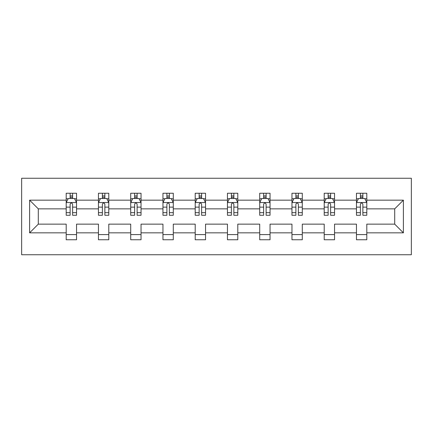 <?xml version="1.0" encoding="UTF-8"?>
<svg xmlns="http://www.w3.org/2000/svg" width="433" height="433" viewBox="0 0 433 433"><rect width="100%" height="100%" fill="white"/><g stroke="black" fill="none" stroke-linecap="round" stroke-linejoin="round"><path stroke-width="0.65" d="M21.65 254.745L411.35 254.745L411.35 178.255L21.65 178.255L21.65 254.745M366.8 232.835L366.8 224.148L394.707 224.148L403.388 232.835L366.8 232.835L366.8 239.758L356.462 239.758L356.462 232.835L334.547 232.835L334.547 239.758L324.209 239.758L324.209 232.835L302.294 232.835L302.294 239.758L291.961 239.758L291.961 232.835L270.046 232.835L270.046 239.758L259.708 239.758L259.708 232.835L237.793 232.835L237.793 239.758L227.455 239.758L227.455 232.835L205.545 232.835L205.545 239.758L195.207 239.758L195.207 232.835L173.292 232.835L173.292 239.758L162.954 239.758L162.954 232.835L141.039 232.835L141.039 239.758L130.706 239.758L130.706 232.835L108.791 232.835L108.791 239.758L98.453 239.758L98.453 232.835L76.538 232.835L76.538 239.758L66.2 239.758L66.2 232.835L29.612 232.835L29.612 200.165L66.2 200.165L66.2 193.242L76.538 193.242L76.538 200.165L98.453 200.165L98.453 193.242L108.791 193.242L108.791 200.165L130.706 200.165L130.706 193.242L141.039 193.242L141.039 200.165L162.954 200.165L162.954 193.242L173.292 193.242L173.292 200.165L195.207 200.165L195.207 193.242L205.545 193.242L205.545 200.165L227.455 200.165L227.455 193.242L237.793 193.242L237.793 200.165L259.708 200.165L259.708 193.242L270.046 193.242L270.046 200.165L291.961 200.165L291.961 193.242L302.294 193.242L302.294 200.165L324.209 200.165L324.209 193.242L334.547 193.242L334.547 200.165L356.462 200.165L356.462 193.242L366.8 193.242L366.8 200.165L403.388 200.165L403.388 232.835M356.462 200.165L356.462 208.852L334.547 208.852L334.547 200.165M334.547 232.835L334.547 224.148L356.462 224.148L356.462 232.835M324.209 200.165L324.209 208.852L302.294 208.852L302.294 200.165M302.294 232.835L302.294 224.148L324.209 224.148L324.209 232.835M291.961 200.165L291.961 208.852L270.046 208.852L270.046 200.165M270.046 232.835L270.046 224.148L291.961 224.148L291.961 232.835M259.708 200.165L259.708 208.852L237.793 208.852L237.793 200.165M237.793 232.835L237.793 224.148L259.708 224.148L259.708 232.835M227.455 200.165L227.455 208.852L205.545 208.852L205.545 200.165M205.545 232.835L205.545 224.148L227.455 224.148L227.455 232.835M195.207 200.165L195.207 208.852L173.292 208.852L173.292 200.165M173.292 232.835L173.292 224.148L195.207 224.148L195.207 232.835M162.954 200.165L162.954 208.852L141.039 208.852L141.039 200.165M141.039 232.835L141.039 224.148L162.954 224.148L162.954 232.835M130.706 200.165L130.706 208.852L108.791 208.852L108.791 200.165M108.791 232.835L108.791 224.148L130.706 224.148L130.706 232.835M98.453 200.165L98.453 208.852L76.538 208.852L76.538 200.165M76.538 232.835L76.538 224.148L98.453 224.148L98.453 232.835M66.2 200.165L66.2 208.852L38.293 208.852L38.293 224.148L66.2 224.148L66.2 232.835M29.612 200.165L38.293 208.852M394.707 224.148L394.707 208.852L366.8 208.852L366.8 200.165M360.391 198.411L362.87 198.411M328.138 198.411L330.617 198.411M295.885 198.411L298.369 198.411M263.637 198.411L266.116 198.411M231.384 198.411L233.863 198.411M199.137 198.411L201.616 198.411M166.884 198.411L169.363 198.411M134.631 198.411L137.115 198.411M102.383 198.411L104.862 198.411M70.13 198.411L72.609 198.411M66.2 234.589L76.538 234.589M98.453 234.589L108.791 234.589M130.706 234.589L141.039 234.589M162.954 234.589L173.292 234.589M195.207 234.589L205.545 234.589M227.455 234.589L237.793 234.589M259.708 234.589L270.046 234.589M291.961 234.589L302.294 234.589M324.209 234.589L334.547 234.589M356.462 234.589L366.8 234.589M38.293 224.148L29.612 232.835M403.388 200.165L394.707 208.852M72.609 195.927L70.13 195.927M68.143 198.763L66.2 198.763L66.2 193.242L70.13 193.242L70.13 198.514M66.2 212.668L66.2 215.261L70.13 215.261L70.13 212.668L66.2 212.668L66.2 208.852M76.538 208.852L76.538 215.261L72.609 215.261L72.609 204.197C71.786 202.606 70.958 202.606 70.13 204.197L70.13 212.668M74.595 198.763L76.538 198.763L76.538 193.242L72.609 193.242L72.609 198.514M76.538 202.649L74.471 198.514L68.268 198.514L66.2 202.649M104.862 195.927L102.383 195.927M100.396 198.763L98.453 198.763L98.453 193.242L102.383 193.242L102.383 198.514M98.453 212.668L98.453 215.261L102.383 215.261L102.383 212.668L98.453 212.668L98.453 208.852M108.791 208.852L108.791 215.261L104.862 215.261L104.862 204.197C104.034 202.606 103.211 202.606 102.383 204.197L102.383 212.668M106.848 198.763L108.791 198.763L108.791 193.242L104.862 193.242L104.862 198.514M108.791 202.649L106.724 198.514L100.521 198.514L98.453 202.649M137.115 195.927L134.631 195.927M132.65 198.763L130.706 198.763L130.706 193.242L134.631 193.242L134.631 198.514M130.706 212.668L130.706 215.261L134.631 215.261L134.631 212.668L130.706 212.668L130.706 208.852M141.039 208.852L141.039 215.261L137.115 215.261L137.115 204.197C136.287 202.606 135.459 202.606 134.631 204.197L134.631 212.668M139.096 198.763L141.039 198.763L141.039 193.242L137.115 193.242L137.115 198.514M141.039 202.649L138.971 198.514L132.774 198.514L130.706 202.649M169.363 195.927L166.884 195.927M164.897 198.763L162.954 198.763L162.954 193.242L166.884 193.242L166.884 198.514M162.954 212.668L162.954 215.261L166.884 215.261L166.884 212.668L162.954 212.668L162.954 208.852M173.292 208.852L173.292 215.261L169.363 215.261L169.363 204.197C168.54 202.606 167.712 202.606 166.884 204.197L166.884 212.668M171.349 198.763L173.292 198.763L173.292 193.242L169.363 193.242L169.363 198.514M173.292 202.649L171.224 198.514L165.022 198.514L162.954 202.649M201.616 195.927L199.137 195.927M197.15 198.763L195.207 198.763L195.207 193.242L199.137 193.242L199.137 198.514M195.207 212.668L195.207 215.261L199.137 215.261L199.137 212.668L195.207 212.668L195.207 208.852M205.545 208.852L205.545 215.261L201.616 215.261L201.616 204.197C200.788 202.606 199.965 202.606 199.137 204.197L199.137 212.668M203.602 198.763L205.545 198.763L205.545 193.242L201.616 193.242L201.616 198.514M205.545 202.649L203.478 198.514L197.275 198.514L195.207 202.649M233.863 195.927L231.384 195.927M229.398 198.763L227.455 198.763L227.455 193.242L231.384 193.242L231.384 198.514M227.455 212.668L227.455 215.261L231.384 215.261L231.384 212.668L227.455 212.668L227.455 208.852M237.793 208.852L237.793 215.261L233.863 215.261L233.863 204.197C233.041 202.606 232.212 202.606 231.384 204.197L231.384 212.668M235.85 198.763L237.793 198.763L237.793 193.242L233.863 193.242L233.863 198.514M237.793 202.649L235.725 198.514L229.522 198.514L227.455 202.649M266.116 195.927L263.637 195.927M261.651 198.763L259.708 198.763L259.708 193.242L263.637 193.242L263.637 198.514M259.708 212.668L259.708 215.261L263.637 215.261L263.637 212.668L259.708 212.668L259.708 208.852M270.046 208.852L270.046 215.261L266.116 215.261L266.116 204.197C265.294 202.606 264.466 202.606 263.637 204.197L263.637 212.668M268.103 198.763L270.046 198.763L270.046 193.242L266.116 193.242L266.116 198.514M270.046 202.649L267.978 198.514L261.776 198.514L259.708 202.649M298.369 195.927L295.885 195.927M293.904 198.763L291.961 198.763L291.961 193.242L295.885 193.242L295.885 198.514M291.961 212.668L291.961 215.261L295.885 215.261L295.885 212.668L291.961 212.668L291.961 208.852M302.294 208.852L302.294 215.261L298.369 215.261L298.369 204.197C297.541 202.606 296.713 202.606 295.885 204.197L295.885 212.668M300.35 198.763L302.294 198.763L302.294 193.242L298.369 193.242L298.369 198.514M302.294 202.649L300.226 198.514L294.029 198.514L291.961 202.649M330.617 195.927L328.138 195.927M326.152 198.763L324.209 198.763L324.209 193.242L328.138 193.242L328.138 198.514M324.209 212.668L324.209 215.261L328.138 215.261L328.138 212.668L324.209 212.668L324.209 208.852M334.547 208.852L334.547 215.261L330.617 215.261L330.617 204.197C329.794 202.606 328.966 202.606 328.138 204.197L328.138 212.668M332.604 198.763L334.547 198.763L334.547 193.242L330.617 193.242L330.617 198.514M334.547 202.649L332.479 198.514L326.276 198.514L324.209 202.649M362.87 195.927L360.391 195.927M358.405 198.763L356.462 198.763L356.462 193.242L360.391 193.242L360.391 198.514M356.462 212.668L356.462 215.261L360.391 215.261L360.391 212.668L356.462 212.668L356.462 208.852M366.8 208.852L366.8 215.261L362.87 215.261L362.87 204.197C362.042 202.606 361.219 202.606 360.391 204.197L360.391 212.668M364.857 198.763L366.8 198.763L366.8 193.242L362.87 193.242L362.87 198.514M366.8 202.649L364.732 198.514L358.529 198.514L356.462 202.649M76.489 202.547L66.254 202.547M76.538 212.668L72.609 212.668M70.13 207.126L66.2 207.126M76.538 207.126L72.609 207.126M72.609 197.248L70.13 197.248M108.737 202.547L98.502 202.547M108.791 212.668L104.862 212.668M102.383 207.126L98.453 207.126M108.791 207.126L104.862 207.126M104.862 197.248L102.383 197.248M140.99 202.547L130.755 202.547M141.039 212.668L137.115 212.668M134.631 207.126L130.706 207.126M141.039 207.126L137.115 207.126M137.115 197.248L134.631 197.248M173.238 202.547L163.008 202.547M173.292 212.668L169.363 212.668M166.884 207.126L162.954 207.126M173.292 207.126L169.363 207.126M169.363 197.248L166.884 197.248M205.491 202.547L195.256 202.547M205.545 212.668L201.616 212.668M199.137 207.126L195.207 207.126M205.545 207.126L201.616 207.126M201.616 197.248L199.137 197.248M237.744 202.547L227.509 202.547M237.793 212.668L233.863 212.668M231.384 207.126L227.455 207.126M237.793 207.126L233.863 207.126M233.863 197.248L231.384 197.248M269.992 202.547L259.762 202.547M270.046 212.668L266.116 212.668M263.637 207.126L259.708 207.126M270.046 207.126L266.116 207.126M266.116 197.248L263.637 197.248M302.245 202.547L292.01 202.547M302.294 212.668L298.369 212.668M295.885 207.126L291.961 207.126M302.294 207.126L298.369 207.126M298.369 197.248L295.885 197.248M334.498 202.547L324.263 202.547M334.547 212.668L330.617 212.668M328.138 207.126L324.209 207.126M334.547 207.126L330.617 207.126M330.617 197.248L328.138 197.248M366.746 202.547L356.511 202.547M366.8 212.668L362.87 212.668M360.391 207.126L356.462 207.126M366.8 207.126L362.87 207.126M362.87 197.248L360.391 197.248"/></g></svg>
